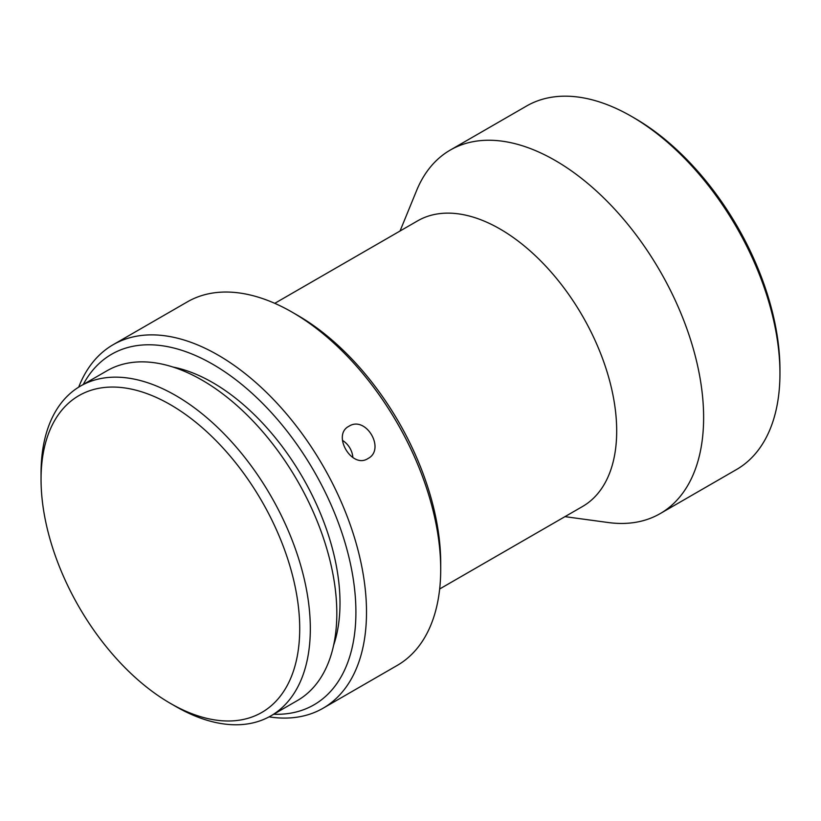 <?xml version="1.0" encoding="UTF-8"?>
<svg xmlns="http://www.w3.org/2000/svg" width="821" height="821" viewBox="0 0 821 821"><rect width="100%" height="100%" fill="white"/><g stroke="black" fill="none" stroke-linecap="round" stroke-linejoin="round"><path stroke-width="1.23" d="M634.715 118.245L631.534 116.408L634.715 118.245A205.394 118.583 60 0 1 779.95 369.799L779.95 373.473A209.889 121.18 -120 0 0 631.534 116.408L631.534 116.408A209.889 121.18 -120 0 0 526.589 106.012L450.257 150.079A209.889 121.18 60 0 1 555.201 160.475A209.889 121.18 60 0 1 692.329 345.436A209.889 121.18 60 0 1 660.156 513.618A209.889 121.18 60 0 1 608.207 522.525L564.951 516.645M660.156 513.618L736.478 469.55A209.889 121.18 -120 0 0 779.95 373.473M170.388 703.371A182.909 105.601 -120 0 0 299.716 628.691A182.909 105.601 -120 0 0 170.388 404.681A182.909 105.601 -120 0 0 41.05 479.351A182.909 105.601 -120 0 0 170.378 703.371A182.909 105.601 -120 0 0 170.388 703.371L175.684 706.429A190.4 109.932 60 0 0 270.889 715.861L297.387 700.559A190.4 109.932 60 0 0 326.573 547.987A190.4 109.932 60 0 0 202.192 380.205A190.4 109.932 60 0 0 106.987 370.774L80.489 386.075A190.4 109.932 60 0 1 175.684 395.496A190.4 109.932 60 0 1 300.076 563.288A190.4 109.932 60 0 1 270.889 715.861M297.602 315.326L292.297 312.267L297.602 315.326A202.397 116.849 60 0 1 440.713 563.206L440.713 569.322A209.889 121.18 -120 0 0 292.297 312.267A209.889 121.18 -120 0 0 292.297 312.257A209.889 121.18 -120 0 0 187.352 301.871L113.144 344.707A209.889 121.18 60 0 1 218.088 355.103A209.889 121.18 60 0 1 355.206 540.064A209.889 121.18 60 0 1 323.033 708.256A209.889 121.18 60 0 1 269.072 716.866M323.033 708.256L397.241 665.41A209.889 121.18 -120 0 0 440.713 569.322M273.67 714.249A202.397 116.849 -120 0 0 352.466 574.166A202.397 116.849 -120 0 0 212.793 364.288A202.397 116.849 -120 0 0 83.27 384.464M367.88 458.6C385.993 449.487 365.909 415.139 348.904 426.273C331.674 434.884 351.819 469.181 367.88 458.6L368.116 458.457M352.866 457.554A18.739 15.301 58.8 0 0 342.449 440.374M274.758 303.339L417.622 220.859A164.918 95.215 60 0 1 500.081 229.028A164.918 95.215 60 0 1 607.817 374.345A164.918 95.215 60 0 1 582.541 506.495L439.676 588.975M173.005 367.049A179.912 103.867 60 0 1 212.793 382.648A179.912 103.867 60 0 1 333.624 645.244M41.05 479.351L41.05 473.235A190.4 109.932 60 0 1 80.489 386.075M78.703 387.143A209.889 121.18 60 0 1 113.144 344.707M400.043 231.009L416.575 190.605A209.889 121.18 60 0 1 450.257 150.079M170.378 703.371L175.684 706.429"/></g></svg>
